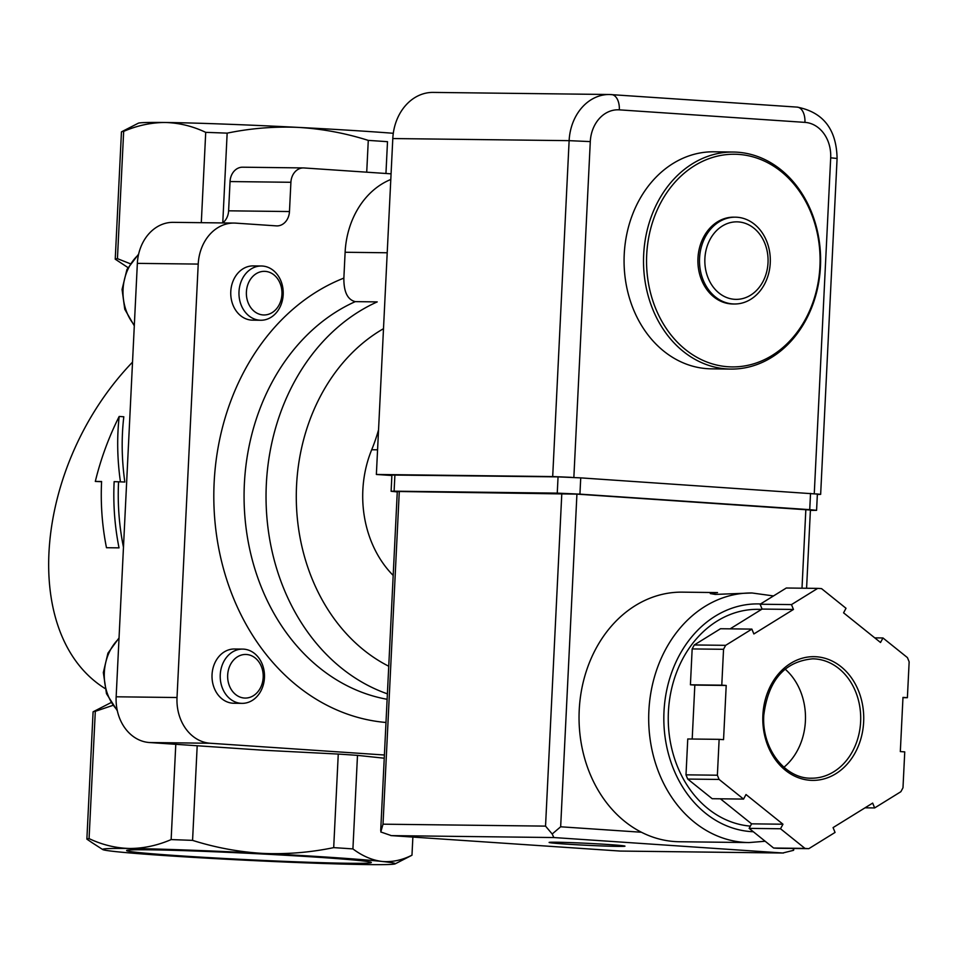 <?xml version="1.0" encoding="UTF-8"?>
<svg xmlns="http://www.w3.org/2000/svg" width="957" height="957" viewBox="0 0 957 957"><rect width="100%" height="100%" fill="white"/><g stroke="black" fill="none" stroke-linecap="round" stroke-linejoin="round"><path stroke-width="1.44" d="M704.89 258.474A38.758 31.617 -89.3 0 1 753.877 228.161A38.758 31.617 -89.3 0 1 750.599 295.187A38.758 31.617 -89.3 0 1 704.89 258.474M699.555 258.199A43.412 35.421 -89.3 0 1 735.419 217.179A43.412 35.421 -89.3 0 1 770.313 261.01A43.412 35.421 -89.3 0 1 734.39 303.991A43.412 35.421 -89.3 0 1 699.555 258.199M734.39 303.991L732.799 303.979A43.412 35.421 -89.3 0 1 697.964 258.187A43.412 35.421 -89.3 0 1 733.84 217.167L735.419 217.179M646.705 254.729A106.359 86.776 -89.3 0 1 781.127 171.53A106.359 86.776 -89.3 0 1 772.132 355.454A106.359 86.776 -89.3 0 1 646.705 254.729M643.678 254.586A108.524 88.546 -89.3 0 1 733.361 152.043A108.524 88.546 -89.3 0 1 820.604 261.608A108.524 88.546 -89.3 0 1 730.777 369.079A108.524 88.546 -89.3 0 1 643.678 254.586M730.777 369.079L711.314 368.84A108.524 88.546 -89.3 0 1 624.227 254.359A108.524 88.546 -89.3 0 1 713.91 151.804L733.361 152.043M120.415 481.718C117.256 459.288 116.85 437.54 119.182 416.451C108.667 437.433 100.724 459.097 95.317 481.419L101.598 481.503A222.479 181.507 90.7 0 0 106.478 547.715L119.027 547.859A222.479 181.507 -89.3 0 1 114.146 481.646L124.829 482.017L114.146 481.646M175.789 744.307L171.136 839.588C157.462 845.474 143.634 848.44 129.65 848.488A146.505 3.84 2.8 0 1 262.673 853.393A146.505 3.84 2.8 0 1 381.987 861.444A146.505 3.84 2.8 0 1 395.145 863.86A146.505 3.84 2.8 0 1 368.289 864.59A146.505 3.84 2.8 0 1 235.266 859.697A146.505 3.84 2.8 0 1 115.941 851.634A146.505 3.84 2.8 0 1 102.77 849.565A146.505 3.84 2.8 0 1 129.65 848.488C115.677 848.105 102.16 844.804 89.073 838.607L95.305 711.326L112.711 705.441M91.513 842.304L86.872 839.122A162.786 4.259 2.8 0 1 89.073 838.607M124.829 482.017C121.683 459.563 121.336 437.816 123.812 416.774L119.182 416.451M101.586 481.742L95.317 481.419M119.027 547.859L106.478 547.715M123.477 547.248A217.048 177.081 -89.3 0 1 118.56 481.945M104.875 688.406C19.319 634.766 33.71 465.078 132.521 362.129M121.599 131.779L138.298 123.214A146.505 3.84 2.8 0 1 165.154 122.484C151.17 122.532 137.341 125.499 123.668 131.372A162.786 4.259 2.8 0 0 121.599 131.779A162.786 4.259 2.8 0 0 121.455 131.887L115.235 259.18A162.786 4.259 2.8 0 1 117.436 258.665L123.668 131.372M149.196 849.804A122.496 3.206 2.8 0 1 284.684 855.211A122.496 3.206 2.8 0 1 371.28 862.436A122.496 3.206 2.8 0 1 248.808 859.745A122.496 3.206 2.8 0 1 126.659 850.474A122.496 3.206 2.8 0 1 149.196 849.804M86.872 839.122L93.092 711.829A162.786 4.259 2.8 0 1 93.236 711.733A162.786 4.259 2.8 0 1 95.305 711.326M127.903 267.541L115.235 259.18M201.305 222.682L205.719 132.353C192.644 126.157 179.115 122.867 165.154 122.484A146.505 3.84 2.8 0 1 298.177 127.389A146.505 3.84 2.8 0 1 393.291 133.286M117.436 258.665L130.164 263.689M412.874 837.076L411.977 855.187A162.786 4.259 2.8 0 1 411.845 855.295L395.145 863.86M411.977 855.187C401.964 860.223 391.963 862.305 381.987 861.444C372.046 860.176 362.356 856.001 352.918 848.919L357.487 755.372L384.247 758.207M171.136 839.588A162.786 4.259 2.8 0 1 192.572 840.378C215.528 847.627 238.891 851.957 262.673 853.393C286.49 854.422 310.164 852.496 333.694 847.627A162.786 4.259 2.8 0 1 352.918 848.919M192.572 840.378L197.19 745.754M222.766 222.849L227.156 133.143A162.786 4.259 2.8 0 0 205.719 132.353M366.722 172.176L368.278 140.392C345.345 133.131 321.983 128.8 298.177 127.389C274.372 126.372 250.71 128.286 227.156 133.143M368.278 140.392A162.786 4.259 2.8 0 1 387.501 141.684L385.946 173.48M333.694 847.627L338.264 754.068A162.786 4.259 2.8 0 1 357.487 755.372M391.066 173.827L304.015 167.954A15.192 12.393 90.7 0 0 303.453 167.93A15.192 12.393 90.7 0 0 290.904 182.285L289.469 211.545A15.192 12.393 90.7 0 1 276.92 225.9A15.192 12.393 90.7 0 1 276.358 225.876L235.697 223.125A43.412 35.421 90.7 0 0 234.094 223.065L173.229 222.347A43.412 35.421 90.7 0 0 137.353 263.366L116.156 696.792A43.412 35.421 90.7 0 0 149.388 742.524L263.57 750.24L338.264 754.068M222.658 222.933A15.192 12.393 90.7 0 0 228.603 210.815L230.039 181.555A15.192 12.393 90.7 0 1 242.588 167.2A15.192 12.393 90.7 0 1 243.15 167.224M234.094 223.065A43.412 35.421 90.7 0 0 198.219 264.084L177.021 697.521A43.412 35.421 90.7 0 0 210.265 743.254L384.403 755.001M390.791 179.485A81.393 66.404 90.7 0 0 345.118 252.265L343.862 278.104C343.73 291.861 347.535 299.708 355.262 301.634L377.225 301.898A206.198 168.229 -89.3 0 0 266.118 503.095A206.198 168.229 -89.3 0 0 387.394 693.837M393.183 575.432A103.105 84.108 -89.3 0 1 371.699 449.742A162.786 132.808 -89.3 0 0 378.553 429.86M242.683 649.097L234.465 649.002A27.131 22.131 90.7 0 0 212.047 674.637A27.131 22.131 90.7 0 0 233.819 703.251L242.037 703.359A27.131 22.131 -89.3 0 1 220.254 674.733A27.131 22.131 -89.3 0 1 242.683 649.097A27.131 22.131 -89.3 0 1 264.491 676.491A27.131 22.131 -89.3 0 1 242.037 703.359M261.417 265.998L253.198 265.902A27.131 22.131 90.7 0 0 230.781 291.538A27.131 22.131 90.7 0 0 252.552 320.152L260.771 320.248A27.131 22.131 -89.3 0 1 238.999 291.634A27.131 22.131 -89.3 0 1 261.417 265.998A27.131 22.131 -89.3 0 1 283.224 293.392A27.131 22.131 -89.3 0 1 260.771 320.248M246.404 291.957A21.808 17.788 -89.3 0 1 273.977 274.898A21.808 17.788 -89.3 0 1 272.123 312.616A21.808 17.788 -89.3 0 1 246.404 291.957M227.67 675.068A21.808 17.788 -89.3 0 1 255.232 658.009A21.808 17.788 -89.3 0 1 253.39 695.715A21.808 17.788 -89.3 0 1 227.67 675.068M816.465 493.896L820.651 494.374L817.362 494.458M814.263 493.68L830.688 157.821A33.639 27.442 90.7 0 0 804.933 122.376L619.323 109.852A15.192 8.78 -86.1 0 0 611.559 94.587A15.192 8.78 -86.1 0 0 611.284 94.576A48.831 39.847 90.7 0 0 609.477 94.504L433.15 92.41A48.831 39.847 90.7 0 0 392.801 138.55L569.128 140.655L552.691 476.562L571.341 477.34M552.691 476.562L376.364 474.469L391.88 475.509M392.801 138.55L376.364 474.469M773.507 595.936L751.999 592.981L715.226 594.417L710.297 593.567L717.535 592.586L682.353 592.144A124.805 101.825 90.7 0 0 579.224 710.082A124.805 101.825 90.7 0 0 641.429 832.243A124.805 101.825 90.7 0 0 679.374 841.741L749.032 842.567L765.169 841.251M780.517 828.762L804.969 848.404A130.236 106.251 90.7 0 0 808.844 848.656L835.054 832.434L833.068 827.602L872.664 803.09L874.65 807.935L900.86 791.714A130.236 106.251 90.7 0 0 902.989 787.731L904.748 751.879L900.322 751.58L902.977 697.402L907.392 697.701L909.15 661.837A130.236 106.251 90.7 0 0 907.415 657.603L882.964 637.96L880.524 642.494L843.572 612.827L846.012 608.281L821.561 588.639A130.236 106.251 90.7 0 0 817.685 588.388L791.487 604.597L793.461 609.442L753.865 633.953L751.879 629.108L725.681 645.329A130.236 106.251 90.7 0 0 723.54 649.301L721.781 685.164L726.207 685.463L723.552 739.641L719.138 739.342L717.379 775.206A130.236 106.251 90.7 0 0 719.114 779.441L743.565 799.083L746.005 794.537L782.958 824.216L780.517 828.762L749.14 828.379L773.603 848.022L804.969 848.404M773.603 848.022A130.236 106.251 90.7 0 0 777.467 848.285L808.844 848.656M719.138 739.342L687.76 738.971L686.002 774.835A130.236 106.251 90.7 0 0 687.736 779.07L719.114 779.441M686.002 774.835L717.379 775.206M751.879 629.108L720.513 628.737L694.303 644.958A130.236 106.251 90.7 0 0 692.162 648.93L723.54 649.301M694.303 644.958L725.681 645.329M730.131 628.845L762.083 609.071L760.109 604.226L786.319 588.005L817.685 588.388M720.418 798.808L751.58 823.845L749.14 828.379M687.736 779.07L712.199 798.712L743.565 799.083M692.162 648.93L690.416 684.793L694.83 685.092L692.198 739.019M556.113 842.22A37.981 0.993 2.8 0 1 598.592 843.918A37.981 0.993 2.8 0 1 624.981 846.155A37.981 0.993 2.8 0 1 587 845.294A37.981 0.993 2.8 0 1 549.103 842.447A37.981 0.993 2.8 0 1 556.113 842.22M793.09 848.476L793.604 850.306L782.766 852.998L553.852 837.542L391.329 835.617L380.79 831.968L383.015 824.18L399.284 491.515L397.287 491.587L380.707 830.509M793.604 850.306L793.855 848.476M806.584 588.244L810.412 510.033L576.927 494.123L399.284 491.515M561.807 493.453L545.538 826.118L552.189 834.002L560.658 826.788L576.927 494.123M553.852 837.542L552.189 834.002M620.471 851.072L391.329 835.617M761.593 609.37L758.088 609.334A108.524 88.546 90.7 0 0 668.405 711.876A108.524 88.546 90.7 0 0 750.36 826.118M783.939 767.239A59.693 48.699 90.7 0 0 785.111 669.122M902.965 697.641L907.392 697.701M874.746 637.864L882.964 637.96M760.109 604.226L791.487 604.597M762.083 609.071L793.461 609.442M690.416 684.793L721.781 685.164M694.83 685.092L726.207 685.463M751.58 823.845L782.958 824.216M865.032 807.816L874.65 807.935M810.388 510.392L816.584 510.332L809.73 509.65L579.93 494.135L557.261 493.13L394.105 491.18L391.114 491.288L397.263 491.922M816.584 510.332L817.374 494.075L580.732 477.878L558.051 476.873L391.903 475.031L391.114 491.288M210.265 743.254L149.388 742.524M177.021 697.521L116.156 696.792M198.219 264.084L137.353 263.366M289.469 211.545L228.603 210.815M290.904 182.285L230.039 181.555M387.13 699.292A206.198 168.229 -89.3 0 1 244.872 516.421A206.198 168.229 -89.3 0 1 355.262 301.634M385.994 722.475A227.898 185.933 -89.3 0 1 215.05 522.522A227.898 185.933 -89.3 0 1 343.862 278.104M388.745 666.239A184.498 150.524 -89.3 0 1 296.311 500.104A184.498 150.524 -89.3 0 1 383.494 328.694M377.572 449.814L371.699 449.742M387.214 252.768L345.118 252.265M134.339 325.081A46.127 37.634 -89.3 0 1 123.07 289.397A46.127 37.634 -89.3 0 1 138.49 254.765M117.149 709.927A46.127 37.634 -89.3 0 1 104.337 672.496A46.127 37.634 -89.3 0 1 119.003 638.558M619.323 109.852A33.639 27.442 90.7 0 0 590.29 141.6L573.853 477.471M830.688 157.821L837.088 158.455L820.651 494.374M804.933 122.376A15.192 8.78 -86.1 0 0 797.169 107.112A15.192 8.78 -86.1 0 0 796.894 107.112M590.29 141.6L569.128 140.655A48.831 39.847 90.7 0 1 609.477 94.504L797.169 107.112C823.187 112.16 836.49 129.267 837.088 158.455M751.999 592.981A124.805 101.825 90.7 0 0 648.87 710.907A124.805 101.825 90.7 0 0 749.032 842.567M762.885 715.118A61.858 50.47 90.7 0 0 835.844 773.711A61.858 50.47 90.7 0 0 841.071 666.73A61.858 50.47 90.7 0 0 762.885 715.118M782.766 852.998L620.244 851.06M802.002 588.196L805.842 509.579M641.429 832.243L560.658 826.788M545.538 826.118L383.015 824.18M760.528 603.975A113.955 92.973 90.7 0 0 663.991 711.589A113.955 92.973 90.7 0 0 753.315 831.741M811.297 778.197A59.693 48.699 90.7 0 0 860.702 719.09A59.693 48.699 90.7 0 0 812.72 658.823C784.584 661.443 768.268 680.236 763.794 715.214C761.449 748.35 785.099 778.902 811.297 778.197M810.531 493.393L809.73 509.65M580.732 477.878L579.93 494.135M558.051 476.873L557.261 493.13M394.906 474.935L394.105 491.18M102.77 849.565L91.501 842.316M110.856 702.689L93.236 711.733M303.453 167.93L242.588 167.2M138.645 254.084L126.934 269.515L122.065 289.421L124.769 309.267L134.303 325.847M119.039 637.936L107.938 653.164L103.332 672.532L106.478 693.658L117.34 710.788M783.448 853.022L620.363 851.072M620.327 851.072L390.839 835.581"/></g></svg>
